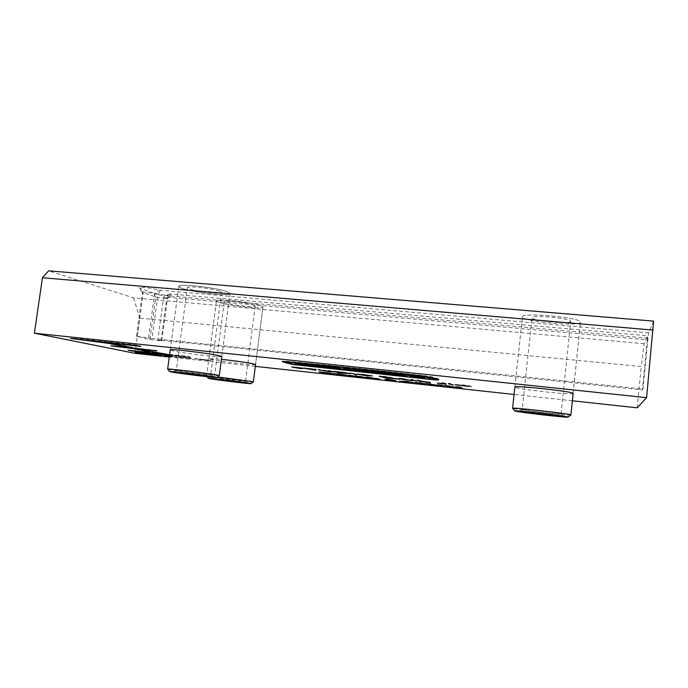 <?xml version="1.0" encoding="UTF-8"?>
<svg xmlns="http://www.w3.org/2000/svg" width="688" height="688" viewBox="0 0 688 688"><rect width="100%" height="100%" fill="white"/><g stroke="black" fill="none" stroke-linecap="round" stroke-linejoin="round"><path stroke-width="0.52" stroke-dasharray="3.44 2.58" d="M522.261 409.455C523.276 410.263 561.735 414.632 561.09 413.858L561.073 413.832C561.124 413.135 521.435 408.612 522.201 409.394L522.261 409.455M570.877 415.002C570.206 415.956 514.538 409.592 512.723 408.38L512.629 408.328M570.679 321.262L570.687 321.365C571.092 324.426 532.796 321.012 532.03 317.968L531.987 317.761C531.076 314.657 570.945 318.226 570.679 321.262M522.527 317.159L522.441 316.807C520.893 312.137 581.265 317.546 580.448 322.096L580.457 322.216C580.87 326.783 524.041 321.726 522.527 317.159M178.063 370.643C185.072 371.95 211.431 375.089 210.752 374.539L209.264 374.16C202.943 372.93 175.672 369.671 176.317 370.221L178.063 370.643M219.257 375.622C219.205 376.302 180.918 371.726 170.375 369.783L167.674 369.155M220.117 291.402L221.51 292.409C221.992 294.498 195.77 291.549 189.002 288.745L187.36 287.644C186.663 285.494 213.994 288.625 220.117 291.402M181.34 288.091L178.785 286.397C177.65 283.155 219.042 287.919 227.977 292.065L229.981 293.544C230.6 296.666 191.711 292.297 181.34 288.091L178.76 286.397C177.624 283.155 219.059 287.919 228.003 292.073L229.998 293.544C230.626 296.674 191.703 292.297 181.322 288.091M215.714 377.411L245.59 380.954L215.714 377.411M253.322 381.926C253.365 382.519 217.468 378.237 208.627 376.603L217.485 376.981M254.156 305.266L255.205 306.022C255.669 307.82 231.142 305.085 225.475 302.72L224.236 301.886C223.574 300.045 249.039 302.918 254.156 305.266M218.406 302.092L216.479 300.811C215.404 298.042 253.932 302.402 261.397 305.902L262.902 307.02C263.521 309.695 227.092 305.644 218.406 302.092L216.453 300.802C215.387 298.042 253.941 302.402 261.414 305.911L262.919 307.02C263.538 309.695 227.083 305.644 218.388 302.092M430.92 377.127L424.264 375.88C374.392 370.17 328.873 365.388 287.713 361.527L285.769 361.458C286.853 362.215 290.56 363.204 296.889 364.451L435.237 378.89M438.652 379.501L437.774 378.512L431.316 376.732L424.195 375.674C373.661 369.886 327.574 365.044 285.924 361.148L282.252 361.019L282.906 361.398M152.452 352.239L160.467 353.271L153.527 352.265M165.55 354.26L190.094 356.969L187.721 356.255L168.56 354.337L154.68 352.11L138.606 348.696L157.07 350.484L134.839 347.904L112.892 343.131M580.474 322.096L580.483 322.216C580.896 326.783 524.024 321.726 522.51 317.159L522.416 316.807C520.868 312.128 581.291 317.546 580.474 322.096M573.113 393.51C572.407 395.256 516.714 389.193 514.977 387.215L514.882 387.12M221.76 356.616C221.562 357.812 183.352 353.288 172.903 350.837L170.228 349.994M255.549 364.588C255.394 365.612 219.627 361.398 210.881 359.334L208.86 358.654L221.398 359.342M202.349 359.833L194.79 358.775L200.139 359.351M180.118 357.605L178.871 357.468M572.364 400.794L514.091 394.465M255.317 366.377L169.282 357.038M169.54 355.137L191.144 357.416L169.583 354.827M169.42 356.023L177.169 357.287L169.377 356.375M169.386 356.307L170.547 356.513L169.411 356.109M191.169 358.801L189.983 358.672M208.352 360.667L207.157 360.538M134.968 353.314L139.793 318.123L641.225 366.515L644.166 343.733L647.503 335.735L647.279 339.752L163.658 296.881L157.836 339.898L642.386 389.907L647.279 339.752M637.183 407.829L641.225 366.515M644.166 343.733L133.549 297.852L48.642 270.831M157.836 339.898L161.74 340.921L149.932 339.519L136.448 336.226L151.988 338.487L157.913 294.92L647.984 338.118L648.664 332.949L653.6 321.115M648.664 332.949L158.773 290.121C154.241 288.384 137.462 286.5 138.959 287.902L152.736 292.821C156.83 294.326 171.278 296.081 171.897 295.143L169.532 293.931L647.503 335.735M647.984 338.118L643.013 389.038L642.386 389.907M133.549 297.852L139.793 318.123M151.988 338.487L643.013 389.038M169.532 293.931L163.658 296.881L167.459 298.411C167.115 298.962 158.214 297.878 155.72 296.984L142.468 292.357C142.235 291.66 151.945 292.804 154.602 293.785L157.913 294.92L160.209 290.628M157.191 353.4L160.416 353.641M134.091 350.932L150.698 352.72M150.749 352.368L131.227 350.45M149.692 351.62L147.731 351.62L149.012 351.981M129.421 347.371L111.06 345.496L129.516 347.698M79.885 339.373L102.718 341.962M79.834 339.683L81.674 339.803L79.98 339.838M138.039 345.84L140.515 345.935L133.36 344.593L71.698 338.075L74.158 338.763M115.945 343.192L133.205 345.015M143.353 353.254L135.209 351.955L142.115 352.755L139.492 352.471L143.302 353.615M148.255 353.787L142.769 352.772L153.39 354.346L146.217 353.365L148.212 354.148M156.537 354.681L151.111 353.675L156.486 355.042M161.508 355.223L154.929 354.148L163.262 355.292L161.465 355.541M171.819 356.341L164.191 355.085L175.234 356.281L177.212 356.917L170.314 355.799L171.776 356.702M178.914 357.106L178.123 356.969M178.175 356.599L179.465 357.115M179.508 356.745L186.826 358.328M186.869 357.966L185.571 358.199M185.622 357.829L183.386 357.829M183.438 357.468L179.817 357.442M179.491 356.874L182.612 357.33L179.31 356.771L179.706 357.382L182.569 357.691L179.491 356.866M190.034 358.31L188.306 358.31M188.349 357.949L182.75 357.468M182.793 357.098L184.152 357.622M184.203 357.253L188.409 358.276M188.46 357.906L189.028 358.147M189.08 357.777L190.447 358.302M190.49 357.932L189.492 358.439M189.535 358.078L191.212 358.439M200.191 358.981L201.343 359.48M201.395 359.11L203.571 359.97M203.622 359.6L202.023 359.979M202.066 359.618L194.79 358.775M194.833 358.405L195.985 358.904M196.037 358.534L201.429 359.867M201.481 359.497L202.401 359.463M207.208 360.168L203.313 359.695M203.364 359.325L207.767 360.177M207.819 359.807L210.786 360.624M210.829 360.254L208.877 360.546M208.928 360.177L206.796 360.323M206.839 359.953L208.404 360.297M207.062 359.772L209.831 360.185L207.011 360.142M331.9 373.636L328.898 373.644M328.933 373.343L323.678 372.836M323.687 372.776L321.778 371.933L331.926 373.438L321.778 371.933M321.649 372.234L319.112 371.959M319.155 371.572L326.895 372.81M326.938 372.414L329.38 373.128M329.432 372.741L333.508 373.868M333.551 373.481L332.854 373.713M336.441 373.833L334.076 373.18L340.586 373.885L351 375.725L338.565 374.066L340.422 374.969M340.465 374.59L338.565 374.066M338.324 374.349L336.647 373.885M341.162 374.031L336.69 373.541L344.671 374.521L341.128 374.332M355.515 376.216L349.323 374.822L355.464 376.603M368.192 377.592L358.955 376.594L354.965 375.433L367.753 377.463L368.149 377.979M368.785 377.325L379.389 378.718L379.759 379.234M379.81 378.847L370.522 377.841M386.174 379.32L388.187 379.355L385.031 378.821L388.582 379.062L396.142 380.455L386.14 379.613M394.035 380.172L388.032 379.484L394.009 380.43M391.902 379.613L387.069 379.062L391.868 379.871M401.912 381.238L399.522 380.885L401.869 381.634M411.63 382.287L406.075 381.874M406.101 381.634L404.785 381.401M403.693 381.152L403.254 381.143M403.263 381.023L406.556 381.41M406.599 381.014L413.196 382.502M413.239 382.107L412.748 382.365M406.961 381.135L405.249 381.238L411.656 382.089L406.918 381.453M423.627 383.577L417.986 383.156M418.012 382.924L416.816 382.709M415.681 382.459L415.225 382.442M415.242 382.322L418.665 382.717M418.717 382.322L425.244 383.801M425.287 383.405L424.788 383.663M419.044 382.442L417.246 382.537L423.645 383.388L419.009 382.76M437.086 385.048L428.916 383.534L431.29 384.816M431.333 384.42L429.725 384.248M427.824 383.706L426.182 383.534M426.225 383.13L429.553 383.895M429.596 383.491L436.201 385.237M436.244 384.841L438.144 384.824M438.196 384.42L441.515 385.194M441.558 384.79L444.173 386.217M444.224 385.813L442.728 385.658M440.784 385.108L439.692 384.996M439.727 384.704L438.824 384.902M455.49 387.034L447.312 385.521L449.445 386.785M449.488 386.389L448.034 386.226M446.082 385.684L444.603 385.521M444.646 385.117L448.008 385.891M448.051 385.486L454.458 387.215M454.501 386.819L456.703 386.828M456.755 386.424L460.109 387.198M460.152 386.794L462.474 388.195M462.517 387.8L461.184 387.654M459.188 387.103L458.217 386.991M458.242 386.708L457.21 386.888M456.041 384.678L462.327 384.781L469.999 385.848L457.546 384.695L468.597 386.303M468.64 385.968L464.039 385.813M463.798 385.357L470.712 386.527M470.764 386.106L471.572 386.923M471.615 386.501L464.985 386.243M465.019 385.916L457.391 384.936M462.327 384.781L462.276 385.211M469.999 385.848L469.956 386.278M449.823 383.878L448.421 383.302L450.812 383.551L453.409 385.082M453.461 384.661L452.042 384.515M450.812 383.551L450.769 383.981M444.009 383.646L442.487 383.827M442.53 383.5L437.293 383.121M437.336 382.7L439.589 383.354M439.632 382.941L442.255 383.801M442.298 383.379L444.027 383.483M443.382 383.19L441.928 382.597L441.877 383.027M441.928 382.597L444.259 383.285M444.302 382.855L446.366 383.732L445.454 383.766M418.915 380.559L417.246 379.957L419.594 380.206L422.389 381.229L430.189 382.064L430.482 382.614M430.533 382.201L421.065 381.178M412.809 379.905L411.08 379.294L413.419 379.544L416.636 381.118M416.679 380.705L414.941 380.524M398.481 378.753L396.967 379.002M397.01 378.589L399.891 378.512M399.934 378.099L402.506 378.796M402.557 378.374L412.387 380.662M412.439 380.249L409.979 380.206M410.005 379.991L407.098 379.664M407.124 379.432L400.468 378.718M400.476 378.624L406.04 379.226L400.622 378.598M381.35 376.525L379.355 375.889L386.415 376.646L396.821 378.572L383.749 376.809L385.375 377.755M385.426 377.342L383.706 377.162M386.931 376.792L382.089 376.276L390.595 377.316L386.897 377.119M370.256 375.674L366.687 375.665M366.73 375.347L358.964 374.298M357.829 374.083L357.158 374.066M357.175 373.919L362.499 374.487M362.55 374.074L372.182 375.94M372.234 375.528L371.434 375.751M369.972 375.287L359.007 373.98L369.955 375.476M356.375 374.22L349.882 372.724L356.332 374.625M347.173 373.206L343.897 373.197M343.931 372.879L338.358 372.32M338.367 372.285L336.535 371.769M336.2 371.675L333.783 371.408M333.835 371.004L342.048 372.311M342.099 371.898L344.671 372.647M344.722 372.242L348.936 373.438M348.979 373.025L348.36 373.283M339.786 371.735L336.587 371.391L340.044 372.371L347.199 372.982L339.743 372.053M331.109 371.494L320.909 370.075L318.14 369.318L327.927 370.78M327.978 370.376L330.145 371.021M330.197 370.608L332.803 371.761M332.854 371.357L332.175 371.589M311.337 369L303.795 367.779L316.506 369.232L311.526 368.699L315.792 370.264M315.835 369.86L313.676 369.697M313.685 369.628L311.526 368.699M301.585 368.338L291.712 366.627L303.047 367.925L293.931 366.885L305.627 368.544L301.542 368.648M289.098 363.152L300.957 365.199L435.143 379.449M303.253 364.769L310.116 365.5M314.029 365.81L314.984 365.672L313.719 365.276L307.519 364.219L295.023 362.843L297.706 363.574M295.023 362.843L294.971 363.281M302.213 363.599L302.161 364.047M303.933 363.789L303.881 364.227M305.369 363.952L305.317 364.391M305.928 364.012L305.868 364.459M307.519 364.219L307.467 364.666M309.015 364.425L308.955 364.872M309.471 364.494L309.411 364.941M310.752 364.692L310.701 365.139M311.879 364.889L311.827 365.337M312.318 364.975L312.266 365.414M313.057 365.122L312.997 365.56M313.719 365.276L313.659 365.715M314.175 365.397L314.149 365.844M314.321 365.431L314.261 365.87M315.001 365.732L314.941 366.162M310.159 365.156L301.017 363.926M304.612 364.692L304.56 365.13M306.788 364.924L306.736 365.362M308.301 365.087L308.25 365.517M308.766 365.13L308.714 365.569M309.772 365.208L309.712 365.638M309.824 365.208L309.772 365.646M310.133 365.19L310.082 365.629M301.043 363.711L309.763 364.993M320.049 366.42L329.5 367.702M320.324 366.463L319.98 365.827L320.952 365.844L329.638 367.1M334.058 367.487L334.007 367.925L334.635 367.676L331.754 366.996L320.539 365.526L315.302 365.19L315.852 365.629M314.932 365.251L314.88 365.689M315.302 365.19L315.242 365.629M315.861 365.182L315.801 365.629M315.973 365.182L315.912 365.629M316.824 365.216L316.772 365.663M317.804 365.285L317.753 365.732M317.847 365.285L317.796 365.732M319.155 365.397L319.094 365.844M320.539 365.526L320.488 365.973M321.846 365.663L321.786 366.111M323.472 365.844L323.42 366.291M325.054 366.025L324.994 366.472M326.559 366.214L326.508 366.661M328.03 366.412L327.978 366.859M329.406 366.609L329.346 367.057M329.526 366.627L329.475 367.074M330.704 366.816L330.653 367.263M331.754 366.996L331.702 367.444M332.682 367.168L332.631 367.616M333.439 367.332L333.379 367.779M334.248 367.538L334.187 367.985M334.635 367.676L334.583 368.114M334.832 367.779L334.781 368.218M329.836 367.203L321.666 366.36L321.606 366.799M322.509 366.506L322.448 366.945M322.99 366.584L322.93 367.022M324.177 366.756L324.125 367.194M325.415 366.91L325.355 367.349M326.637 367.048L326.585 367.487M327.858 367.168L327.806 367.607M328.787 367.237L328.735 367.684M329.414 367.263L329.363 367.71M329.75 367.254L329.69 367.693M320.135 365.99L320.083 366.429M321.666 366.36L320.376 366.068M320.969 366.214L320.918 366.652M340.156 368.63L347.079 369.611M346.245 369.361L337.352 367.323L332.579 366.824L334.961 367.53M332.579 366.824L332.528 367.272M337.352 367.323L337.301 367.779M340.913 368.39L340.852 368.837M341.325 368.493L341.274 368.94M342.151 368.639L342.099 369.086M342.676 368.725L342.624 369.164M343.828 368.871L343.776 369.31M344.963 369L344.912 369.439M347.294 369.164L346.296 369.129M346.847 369.172L346.795 369.611M351.112 369.791L352.204 369.723L348.42 368.501L343.613 367.994L345.901 368.691M343.613 367.994L343.561 368.441M348.42 368.501L348.369 368.949M351.233 369.37L351.181 369.817M370.849 371.89L372.595 371.993L370.565 371.331L359.231 370.402L357.081 369.912L358.233 369.8L369.8 371.107L357.597 369.465L352.222 369.146L351.989 370.084M378.753 372.801L380.756 373.016L378.804 372.363L384.171 372.939M380.756 373.016L380.705 373.464M389.958 373.997L391.919 374.203L387.37 372.629L371.099 370.901L373.163 371.58M371.099 370.901L371.047 371.357M375.992 371.425L375.932 371.881M377.789 372.027L377.738 372.475M382.442 372.105L382.39 372.561M387.37 372.629L387.318 373.085M391.919 374.203L391.868 374.65M402.274 375.304L404.123 375.502L404.071 375.949M404.123 375.502L400.769 374.289L405.542 374.556L389.167 372.819L396.727 374.083M389.167 372.819L389.116 373.274M405.542 374.556L405.481 375.012M406.453 374.891L406.393 375.347M423.266 376.904L427.102 376.843L427.05 377.308M421.718 377.377L423.361 377.549L421.77 376.929M423.361 377.549L423.309 377.996M427.102 376.843L406.909 374.702L417.255 376.577M406.909 374.702L406.849 375.158M412.783 375.321L412.731 375.786M418.442 376.319L418.39 376.775M421.219 376.216L421.159 376.68M357.081 369.912L357.029 370.359L365.216 371.589M352.075 369.344L352.841 369.585M351.938 369.241L351.886 369.688M352.041 369.181L351.989 369.628M352.222 369.146L352.161 369.594M353.46 369.146L353.408 369.594M354.449 369.198L354.397 369.645M355.042 369.241L354.991 369.688M356.203 369.336L356.152 369.783M357.597 369.465L357.545 369.912M359.213 369.628L359.162 370.084M359.514 369.662L359.463 370.11M361.277 369.852L361.226 370.307M362.894 370.041L362.843 370.497M364.399 370.23L364.339 370.677M365.706 370.402L365.655 370.858M367.1 370.608L367.048 371.064M368.286 370.806L368.235 371.253M369.241 370.987L369.189 371.434M369.8 371.107L369.74 371.563M357.261 369.972L357.201 370.419M357.786 370.118L357.734 370.565M358.448 370.256L358.388 370.703M359.231 370.402L359.179 370.849M359.798 370.497L359.747 370.935M360.968 370.66L360.916 371.107M362.223 370.823L362.172 371.271M363.548 371.425L363.599 370.978L363.539 371.425M364.898 371.107L364.846 371.554M365.681 371.176L365.62 371.623M366.807 371.262L366.756 371.709M361.389 370.359L361.338 370.806M370.565 371.331L370.514 371.778M372.595 371.993L372.543 372.44M365.233 371.382L367.117 371.572M435.014 379.131L434.962 379.578M431.316 376.732L431.264 377.196M149.932 339.519L155.72 296.984L152.736 292.821M137.23 336.509L143.224 292.787L140.18 288.513M148.625 337.679L154.602 293.785L158.773 290.121M161.061 340.672L166.831 297.973L170.899 294.412M108.36 341.953L108.308 342.383M133.36 344.593L133.3 345.023M136.353 345.032L136.293 345.462M140.515 345.935L140.455 346.365M424.195 375.674L424.143 376.147M285.924 361.148L285.873 361.596M296.889 364.451L296.838 364.881M432.52 379.011L432.468 379.458M561.09 413.849L563.283 416.507M561.09 413.858L570.687 321.365M514.891 387L522.441 316.807M573.13 393.39L580.457 322.216M519.56 411.467L522.201 409.394L531.987 317.761M221.51 292.409L210.752 374.539L212.601 376.904M170.246 349.891L178.785 286.397M221.768 356.522L229.981 293.544M173.875 372.07L176.317 370.221L187.36 287.644M255.205 306.022L245.59 380.954L247.276 383.113M207.019 376.689L206.581 376.121L216.479 300.811M255.558 364.511L262.902 307.02L255.575 364.554M214.407 377.093L224.236 301.886M214.407 377.084L212.205 378.778M573.147 393.45L580.483 322.216M221.785 356.573L229.998 293.544M136.448 336.226L142.468 292.357M161.74 340.921L167.494 298.351M167.459 298.411L171.897 295.143M142.493 292.417L138.959 287.902M208.86 358.654L216.453 300.802M170.22 349.943L178.76 286.397M514.865 387.06L522.416 316.807M455 384.773L455.052 384.343M438.824 379.286L438.772 379.742M282.252 361.019L282.2 361.467"/><path stroke-width="1.03" d="M563.283 416.507L563.291 416.524C564.358 417.367 520.85 412.404 519.612 411.553L519.543 411.484C518.571 410.659 563.403 415.793 563.283 416.507L563.291 416.524M568.176 417.057C568.46 416.188 512.551 409.807 514.753 410.942L514.856 411.011C516.49 412.052 568.503 418.003 568.185 417.1L568.176 417.057M512.629 408.328L512.603 408.294C510.677 407.021 571.341 413.918 570.894 414.941L570.877 415.002M210.958 376.525L212.609 376.921C213.615 377.523 183.834 373.98 175.844 372.543L173.866 372.079C173.075 371.494 203.88 375.184 210.958 376.525M214.888 376.972C206.237 375.33 167.889 370.746 169.549 371.546L172.017 372.105C181.752 373.851 217.442 378.108 216.866 377.454L214.888 376.972M169.549 371.546L167.657 369.129C166.195 368.235 207.845 373.223 217.141 375.055L219.283 375.596L216.866 377.454M246.037 382.829L212.196 378.787L246.037 382.829M249.658 383.242C242.434 381.866 206.796 377.617 208.292 378.305L210.15 378.727C218.302 380.197 251.713 384.179 251.146 383.612L249.658 383.242M217.485 376.981L251.731 381.496L253.339 381.909L251.146 383.612M435.186 379.346L434.145 378.589L424.212 376.353C374.332 370.634 328.821 365.844 287.653 361.974L285.726 361.922C286.801 362.653 290.508 363.642 296.838 364.881L432.468 379.458L434.962 379.578L435.237 378.89L430.92 377.127M437.723 378.976L424.143 376.147C373.601 370.359 327.514 365.509 285.873 361.596L282.226 361.51C283.404 362.275 287.343 363.316 294.025 364.631L433.767 379.776L438.505 380L437.723 378.976M153.527 352.265L152.452 352.239L152.856 352.755L160.416 353.658L152.401 352.617M169.583 354.827L138.675 349.134L157.019 350.889L134.779 348.309L114.268 343.983L112.832 343.544L118.327 343.845L140.842 346.485L136.293 345.462L70.615 338.444L108.661 343.389L129.507 347.767L111.009 345.892L133.309 348.558L149.64 351.998L147.679 351.998L150.698 352.746L128.037 350.149L132.096 351.009L169.54 355.137M514.882 387.12L514.865 387.06C513.024 384.996 573.672 391.558 573.138 393.398L573.113 393.51M170.228 349.994L170.22 349.943C168.827 348.498 210.459 353.434 219.678 355.808L221.76 356.616M221.398 359.342C233.241 360.546 249.555 362.877 253.984 363.978L255.549 364.588M315.792 370.264L303.743 368.183L315.895 369.49L311.475 369.103L315.792 370.264M343.888 373.283L338.315 372.69L333.783 371.408L344.671 372.647L349.392 373.636L343.897 373.197M366.678 375.751L356.702 374.134L372.182 375.94L366.687 375.665M399.375 379.26L396.967 379.002L399.891 378.512L412.387 380.662L398.481 378.753M430.482 382.614L420.394 381.53L417.195 380.378L430.482 382.614M453.409 385.082L448.378 383.723L453.409 385.082M449.445 386.785L444.603 385.521L454.458 387.215L456.703 386.828L462.474 388.195L458.199 387.112L453.641 387.241L447.269 385.925L449.445 386.785M417.969 383.311L414.804 382.511L418.665 382.717L425.588 383.999L417.986 383.156M401.869 381.634L399.479 381.281L401.869 381.634M379.759 379.234L370.462 378.228L366.644 377.093L379.759 379.234M355.464 376.603L349.28 375.218L355.464 376.603M328.89 373.722L319.112 371.959L329.38 373.128L333.99 374.066L328.898 373.644M161.456 355.584L154.877 354.509L161.465 355.541M148.212 354.148L142.717 353.142L149.047 353.821L153.338 354.707L148.212 354.148M653.161 330.085L42.45 277.746L48.642 270.831L653.6 321.115L646.591 397.655L34.4 333.181L134.968 353.314L169.282 357.038M646.591 397.655L637.183 407.829L572.364 400.794M514.091 394.465L255.317 366.377M143.302 353.615L135.158 352.316L143.302 353.615M156.486 355.042L151.059 354.036L156.486 355.042M169.377 356.375L164.14 355.455L169.386 356.307M340.422 374.969L334.024 373.567L340.543 374.272L350.957 376.112L340.422 374.969M368.149 377.979L358.912 376.972L354.913 375.829L368.149 377.979M386.123 379.716L388.144 379.75L384.988 379.217L388.539 379.458L396.099 380.851L386.14 379.613M406.058 382.021L402.781 381.204L406.556 381.41L413.583 382.709L406.075 381.874M431.29 384.816L426.182 383.534L436.201 385.237L438.144 384.824L444.173 386.217L439.675 385.108L435.444 385.271L428.865 383.938L431.29 384.816M468.588 386.398L455 384.773L468.597 386.303M442.479 383.913L437.293 383.121L443.984 383.904L441.877 383.027L444.259 383.285L446.314 384.153L442.487 383.827M416.636 381.118L411.028 379.716L416.636 381.118M385.375 377.755L379.312 376.302L386.364 377.058L396.77 378.985L385.375 377.755M356.332 374.625L349.831 373.137L356.332 374.625M330.575 371.52L327.927 370.78L330.145 371.021L333.396 371.993L328.89 371.683L318.088 369.723L328.124 371.503L331.083 371.709L330.627 371.15M301.533 368.734L291.66 367.031L303.004 368.329L293.879 367.289L301.542 368.648M42.45 277.746L34.4 333.181M149.012 351.981L150.698 352.746L157.191 353.4M160.416 353.641L165.55 354.26M131.227 350.45L134.091 350.932M129.516 347.698L149.64 351.998M102.718 341.962L129.421 347.371M74.158 338.763L79.834 339.683M133.205 345.015L138.039 345.84M112.832 343.544L115.945 343.192M324.753 372.569L321.649 372.234M332.854 373.713L331.9 373.636M321.735 372.32L325.192 373.24L331.874 373.825L324.745 372.647M336.638 373.937L344.722 374.96L336.656 373.851M370.505 377.841L368.785 377.325M388.969 379.595L391.919 380.043L388.978 379.509M390.32 380.025L394.078 380.61L390.328 379.948M404.785 381.401L403.693 381.152M412.748 382.365L411.63 382.287M405.051 381.384L411.605 382.485L405.069 381.264M416.816 382.709L415.681 382.459M424.788 383.663L423.627 383.577M417.117 382.691L423.602 383.784L417.126 382.562M429.725 384.248L429.08 384.575M429.131 384.188L427.824 383.706M442.728 385.658L441.954 385.977M441.997 385.572L440.784 385.108M438.824 384.902L437.757 385.521M437.8 385.125L437.086 385.048M448.034 386.226L447.209 386.544M447.26 386.149L446.082 385.684M461.184 387.654L460.229 387.955M460.272 387.55L459.188 387.103M457.21 386.888L455.981 387.49M456.032 387.095L455.49 387.034M457.391 384.936L456.041 384.678M452.042 384.515L451.061 384.833M451.104 384.411L449.823 383.878M443.984 383.904L443.382 383.19M445.454 383.766L444.009 383.646M421.065 381.178L420.394 381.53M420.445 381.109L418.915 380.559M414.941 380.524L414.331 380.877M414.382 380.464L412.809 379.905M400.192 378.684L399.427 378.856M400.622 378.598L400.433 379.036L405.989 379.638L400.433 379.036M383.706 377.162L383.121 377.514M383.173 377.101L381.35 376.525M382.038 376.689L390.621 377.772L382.055 376.594M358.964 374.298L357.829 374.083M371.434 375.751L370.256 375.674M362.997 374.633L359.368 374.573L370.239 375.846L363.006 374.539M348.36 373.283L347.173 373.206M336.535 371.804L339.992 372.776L347.156 373.386L336.544 371.709M332.175 371.589L331.109 371.494M435.143 379.449L438.652 379.501M282.906 361.398L289.098 363.152M365.182 371.83L372.543 372.44L370.514 371.778L362.172 371.271L357.003 370.213L368.235 371.253L351.886 369.688L365.216 371.589M427.05 377.308L406.849 375.158L423.309 377.996L421.71 377.385L427.05 377.308M404.071 375.949L400.708 374.745L405.481 375.012L389.116 373.274L404.071 375.949M387.034 374.134L391.868 374.65L387.318 373.085L371.047 371.357L375.906 372.948L389.958 373.997M347.044 369.895L352.161 370.178L348.369 368.949L343.561 368.441L347.234 369.585L344.912 369.439L332.528 367.272L339.055 368.914L347.079 369.611M329.466 368.011L334.781 368.218L329.475 367.074L314.88 365.689L321.769 367.117L329.5 367.702M312.945 366.197L314.932 366.111L310.701 365.139L294.971 363.281L301.292 365.001L312.945 366.197L314.029 365.81L313.977 366.248M310.116 365.5L313.006 365.758M311.81 365.663L311.759 366.102M311.346 365.62L311.294 366.059M297.706 363.574L303.253 364.769M301.344 364.571L301.292 365.001M313.186 365.767L313.135 366.205M313.117 365.767L313.066 366.197M304.56 365.13L300.991 364.15L310.099 365.595L304.56 365.13M309.763 364.993L310.099 365.595M310.039 365.079L309.987 365.517M309.669 364.975L309.617 365.405M329.371 367.065L329.836 367.203L329.363 367.71L320.273 366.893M315.852 365.629L320.049 366.42M319.163 366.283L319.103 366.721M318.114 366.102L318.054 366.541M317.202 365.93L317.151 366.369M316.437 365.767L316.385 366.214M329.793 367.607L333.878 367.899M333.835 367.899L333.783 368.338M333.044 367.865L332.992 368.304M332.055 367.796L332.003 368.235M330.885 367.702L330.825 368.14M328.795 366.979L329.328 367.461M328.099 366.876L328.752 367.315M327.273 366.764L328.064 367.168M325.656 366.558L326.817 366.953M324.401 366.403L325.622 366.79M323.136 366.257L324.375 366.627M321.864 366.119L323.111 366.489M320.926 366.025L321.829 366.36M320.281 365.956L320.892 366.291M320.324 366.506L319.868 366.334M334.961 367.53L340.156 368.63M339.115 368.476L339.055 368.914M337.894 368.269L337.834 368.708M337.352 368.166L337.301 368.605M336.81 368.046L336.759 368.484M336.26 367.908L336.208 368.347M335.727 367.753L335.675 368.2M345.901 368.691L347.242 369.611M347.285 369.146L347.234 369.585M347.113 369.069L347.062 369.508M346.7 368.931L346.649 369.379M347.259 369.465L351.112 369.791M350.828 369.783L350.768 370.221M349.779 369.705L349.728 370.144M348.584 369.602L348.532 370.041M384.171 372.939L387.086 373.687M385.185 373.042L385.134 373.489M378.778 372.586L375.906 372.948M373.163 371.58L375.966 372.509M396.727 374.083L402.274 375.304M399.255 374.986L399.203 375.433M417.255 376.577L421.718 377.377L423.266 376.904M418.442 377.024L418.39 377.471M352.841 369.585L357.029 370.359M356.504 370.282L356.453 370.72M355.326 370.084L355.275 370.531M354.922 370.015L354.87 370.454M353.993 369.843L353.942 370.282M353.236 369.68L353.185 370.127M367.117 371.572L370.849 371.89M370.445 371.864L370.393 372.303M369.413 371.778L369.361 372.225M368.089 371.666L368.028 372.105M133.713 345.101L133.653 345.531M438.557 379.552L438.505 380M514.753 410.942L512.603 408.302L514.891 387M568.185 417.1L570.902 414.984L573.13 393.39M167.657 369.129L170.246 349.891M219.283 375.596L221.768 356.522M208.292 378.305L207.019 376.689M253.339 381.909L255.558 364.511"/></g></svg>
